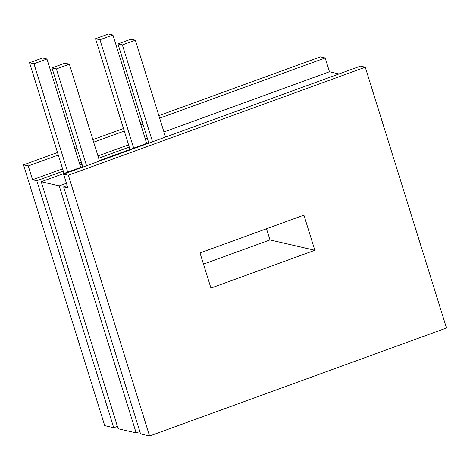 <?xml version="1.0" encoding="UTF-8"?>
<svg xmlns="http://www.w3.org/2000/svg" width="470" height="470" viewBox="0 0 470 470"><rect width="100%" height="100%" fill="white"/><g stroke="black" fill="none" stroke-linecap="round" stroke-linejoin="round"><path stroke-width="0.7" d="M99.399 160.587L146.681 143.391L112.935 35.027L99.946 39.756L95.528 38.734L129.279 147.092L98.665 158.226M82.732 166.65L80.699 167.385L46.953 59.026L33.963 63.75L29.545 62.733L63.297 171.092L36.801 180.733L32.559 179.751L28.27 165.969L23.5 164.87L104.722 425.638L113.728 427.712L36.801 180.733M41.219 181.749L59.232 185.909L136.159 432.894L118.146 428.734L41.219 181.749L80.699 167.385M59.232 185.909L66.446 183.282M149.583 435.99L68.362 175.222L63.597 174.123L360.514 66.129L365.278 67.228L446.5 327.995L149.583 435.99L140.577 433.91L63.65 186.925L67.181 185.638M63.65 186.925L67.886 187.906L63.597 174.123M163.942 131.964L329.476 71.757L338.999 73.954M147.275 138.027L145.242 138.768M128.574 144.831L97.96 155.964M81.292 162.027L79.26 162.767M62.592 168.83L32.559 179.751M81.997 164.288L79.965 165.029M136.159 432.894L139.843 431.554M64.032 173.454L63.297 171.092M113.728 427.712L117.412 426.378M329.476 71.757L325.187 57.975L320.417 56.876L158.86 115.638M325.187 57.975L159.653 118.181M142.98 124.245L140.953 124.985M124.28 131.048L93.671 142.181M76.998 148.244L74.971 148.984M58.298 155.047L28.27 165.969M142.187 121.701L140.16 122.441M123.487 128.504L92.878 139.637M76.205 145.7L74.178 146.44M57.505 152.503L23.5 164.87M365.278 67.228L68.362 175.222M314.859 250.281L303.914 215.148L200.008 252.942L210.948 288.069L314.859 250.281L269.992 239.923L203.487 264.111M269.992 239.923L266.514 228.755M29.545 62.733L42.535 58.01L46.953 59.026M67.715 172.114L33.963 63.75M86.556 165.769L56.394 68.931L51.976 67.909L82.879 167.108M99.546 161.046L69.384 64.202L64.966 63.186L51.976 67.909M69.384 64.202L56.394 68.931M130.014 149.454L129.279 147.092M133.692 148.115L99.946 39.756M152.538 141.775L122.376 44.932L117.958 43.91L148.855 143.109M165.528 137.046L135.366 40.209L122.376 44.932M135.366 40.209L130.948 39.186L117.958 43.91M95.528 38.734L108.517 34.01L112.935 35.027"/></g></svg>
